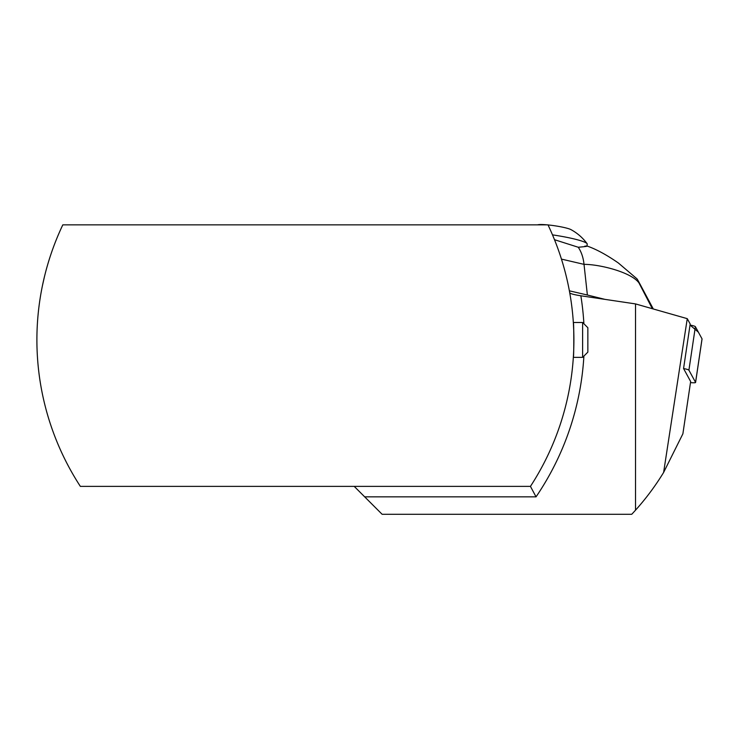 <?xml version="1.0" encoding="UTF-8"?>
<svg xmlns="http://www.w3.org/2000/svg" width="739" height="739" viewBox="0 0 739 739"><rect width="100%" height="100%" fill="white"/><g stroke="black" fill="none" stroke-linecap="round" stroke-linejoin="round"><path stroke-width="1.11" d="M573.64 351.718L573.492 354.831M573.399 356.29L573.353 357.103M582.618 357.362L582.618 322.49L587.847 327.719L587.847 352.133L582.618 357.362L573.335 357.362C573.954 358.443 573.954 321.419 573.335 322.49L573.741 330.656M573.815 333.058L573.88 336.079M547.996 224.859A268.497 268.497 0 0 1 530.445 486.382L80.357 486.382A268.497 268.497 0 0 1 62.806 224.859L547.996 224.859M44.34 277.162L42.465 285.531M569.751 292.893C570.628 293.789 574.332 294.759 580.854 295.785A278.963 278.963 0 0 1 583.893 323.765M690.494 382.599A8.305 0.97 -171.5 0 0 695.584 382.46A8.305 0.97 -171.5 0 0 695.565 382.368L688.914 370.174A8.305 0.97 -171.5 0 0 683.566 368.539L690.651 381.527L682.882 433.821L663.613 472.452C655.41 485.892 646.043 498.465 635.522 510.178L635.522 303.914L580.854 295.785M635.522 303.914L687.261 318.657L690.189 324.005L683.566 368.539M663.613 472.452L687.261 318.657M530.445 486.382L536.043 496.848L364.678 496.848L382.118 514.279L631.743 514.279A254.549 254.549 0 0 0 635.522 510.178M363.921 496.081L354.406 486.576M364.678 496.848L354.221 486.382M653.294 308.976L639.558 283.296C636.556 277.809 636.353 277.67 638.949 282.88L652.352 308.708M554.499 239.704L578.249 247.251C586.738 246.484 588.946 246.105 584.863 246.124M578.249 247.251C581.39 251.888 583.311 257.588 584.022 264.359C599.477 264.276 631.115 272.118 638.949 282.88C636.353 277.67 636.556 277.809 639.558 283.296M561.446 259.103L584.022 264.359L587.376 295.018L569.372 290.824M605.019 299.378L587.376 295.018M552.495 234.873A34.872 4.055 8.5 0 1 587.071 243.639A48.82 48.82 0 0 0 570.914 229.598A17.431 2.032 -171.5 0 0 548.033 224.933M547.193 224.859A17.431 2.032 -171.5 0 0 538.084 224.721A48.82 48.82 0 0 0 537.438 224.859M587.071 243.639A34.872 4.055 8.5 0 1 587.228 244.138L586.951 245.985M695.565 382.368L702.032 338.859L698.373 332.162L690.032 325.04A8.305 0.97 8.5 0 1 695.381 326.666L702.032 338.859A8.305 0.97 8.5 0 1 702.05 338.952L695.584 382.46M583.893 356.087A278.963 278.963 0 0 1 536.043 496.848M695.381 326.666L688.914 370.174M586.803 245.921C596.124 249.145 606.654 254.844 618.386 263.01L636.981 278.834M582.618 322.49L573.335 322.49"/></g></svg>

